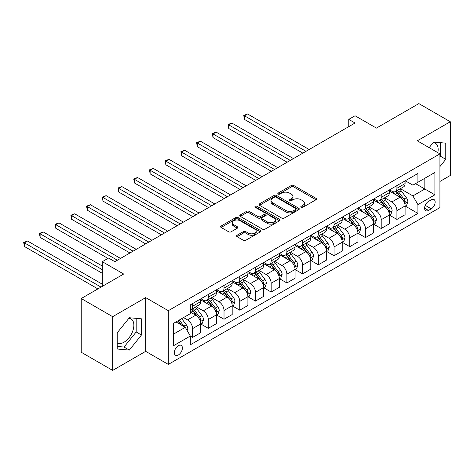 <?xml version="1.0" encoding="UTF-8"?>
<svg xmlns="http://www.w3.org/2000/svg" width="474" height="474" viewBox="0 0 474 474"><rect width="100%" height="100%" fill="white"/><g stroke="black" fill="none" stroke-linecap="round" stroke-linejoin="round"><path stroke-width="0.71" d="M301.138 207.328A1.221 0.705 0 0 0 302.862 207.328L315.98 199.755A1.748 1.007 0 0 0 316.49 199.044A1.748 1.007 0 0 0 315.98 198.333L293.762 185.506A1.748 1.007 0 0 0 291.291 185.506L278.179 193.072A1.221 0.705 0 0 0 277.817 193.576A1.221 0.705 0 0 0 278.179 194.073A1.221 0.705 0 0 0 279.903 194.073L281.603 193.096A5.587 3.223 0 0 1 289.501 193.096L291.356 194.162A5.587 3.223 0 0 1 292.991 196.443A5.587 3.223 0 0 1 291.356 198.725L289.655 199.702A1.221 0.705 0 0 0 289.3 200.2A1.221 0.705 0 0 0 289.655 200.698A1.221 0.705 0 0 0 291.386 200.698L293.08 199.72A5.587 3.223 0 0 1 300.978 199.72L302.833 200.786A5.587 3.223 0 0 1 304.468 203.068A5.587 3.223 0 0 1 302.833 205.349L301.138 206.332A1.221 0.705 0 0 0 300.777 206.83A1.221 0.705 0 0 0 301.138 207.328L301.138 206.332M117.197 342.933A13.87 8.011 120 0 0 124.046 342.198A13.87 8.011 120 0 0 133.111 329.975A13.87 8.011 120 0 0 130.984 318.86A13.87 8.011 120 0 0 128.934 318.232M178.372 354.973A5.688 3.288 120 0 0 182.087 349.96A5.688 3.288 120 0 0 181.216 345.398A5.688 3.288 120 0 0 178.372 345.682A5.688 3.288 120 0 0 174.651 350.695A5.688 3.288 120 0 0 175.522 355.257A5.688 3.288 120 0 0 178.372 354.973M433.248 142.538A13.87 8.011 -60 0 1 435.292 143.166A13.87 8.011 -60 0 1 437.828 152.664M237.107 235.246A1.748 1.007 0 0 0 236.597 235.957A1.748 1.007 0 0 0 237.107 236.668L243.34 240.271A1.748 1.007 0 0 0 245.81 240.271L260.374 231.857A1.748 1.007 0 0 0 260.884 231.146A1.748 1.007 0 0 0 260.374 230.435L238.155 217.607A1.748 1.007 0 0 0 235.685 217.607L221.121 226.015A1.748 1.007 0 0 0 220.611 226.726A1.748 1.007 0 0 0 221.121 227.443L228.652 231.786A1.748 1.007 0 0 0 231.122 231.786L237.356 228.19A1.748 1.007 0 0 0 237.865 227.479A1.748 1.007 0 0 0 237.356 226.762L233.617 224.611A4.669 2.696 0 0 1 232.254 222.703A4.669 2.696 0 0 1 235.134 220.209A4.669 2.696 0 0 1 240.223 220.795L254.852 229.238A4.669 2.696 0 0 1 256.215 231.146A4.669 2.696 0 0 1 253.335 233.635A4.669 2.696 0 0 1 248.246 233.054L245.81 231.644A1.748 1.007 0 0 0 243.34 231.644L237.107 235.246L237.107 236.668L243.34 233.095L243.34 231.644M439.925 181.459L450.3 175.475L450.3 121.747L418.862 103.599L376.421 128.099L355.044 115.757L348.757 119.389L355.044 123.015L114.868 261.684L108.582 258.052L102.295 261.684L102.295 286.367M112.664 316.679L112.664 370.401L145.678 351.347L145.678 297.619L112.664 316.679L81.232 298.525L123.673 274.025L102.295 261.684M145.678 297.619L168.311 310.689L439.925 153.872L439.925 207.6L168.311 364.411L168.311 310.689M450.3 121.747L417.292 140.808L439.925 153.872M281.728 218.105A1.748 1.007 0 0 0 284.193 218.105L298.762 209.698A1.748 1.007 0 0 0 299.272 208.987A1.748 1.007 0 0 0 298.762 208.27L276.543 195.442A1.748 1.007 0 0 0 274.073 195.442L259.509 203.856A1.748 1.007 0 0 0 259 204.567A1.748 1.007 0 0 0 259.509 205.278L281.728 218.105M255.741 207.594A1.221 0.705 0 0 1 256.979 207.766L256.979 206.314L279.565 219.355A1.748 1.007 0 0 1 280.075 220.066A1.748 1.007 0 0 1 279.565 220.777L265.002 229.185A1.748 1.007 0 0 1 262.531 229.185L240.318 216.357L240.318 214.935A1.748 1.007 0 0 0 239.803 215.646A1.748 1.007 0 0 0 240.318 216.357M240.318 214.935L246.551 211.333A1.748 1.007 0 0 1 249.016 211.333L258.028 216.535A1.748 1.007 0 0 0 260.499 216.535L264.628 214.153A1.748 1.007 0 0 0 265.144 213.436A1.748 1.007 0 0 0 264.628 212.725L255.249 207.31A1.221 0.705 0 0 1 254.894 206.812A1.221 0.705 0 0 1 255.646 206.16A1.221 0.705 0 0 1 256.979 206.314M112.664 370.401L81.232 352.253L81.232 298.525M431.251 199.827L428.484 201.426A5.51 3.182 120 0 0 424.882 206.285A5.51 3.182 120 0 0 425.729 210.699A5.51 3.182 120 0 0 428.484 210.426L431.251 208.833A5.51 3.182 120 0 0 434.854 203.974A5.51 3.182 120 0 0 434.006 199.554A5.51 3.182 120 0 0 431.251 199.827M405.282 180.772L412.89 185.162L417.92 182.259L417.92 173.472L190.317 304.883L190.317 313.664L173.342 323.464L173.342 345.83L190.317 336.025L190.317 344.811L417.92 213.407L417.92 204.62L412.89 195.91L400.388 188.688M417.92 182.259L434.895 172.459L434.895 194.82L417.92 204.62M145.678 351.347L168.311 364.411M348.757 119.389L348.757 126.647M415.532 183.639L424.834 189.013L424.834 178.265L434.895 172.459M412.89 195.91L424.834 189.013L434.895 194.82M173.342 334.211L185.287 327.315L175.978 321.941M190.317 336.102L192.58 337.405L192.58 328.624A7.116 4.106 -120 0 0 187.55 319.909L183.527 317.586M192.58 337.405L200.751 332.689L200.751 323.902A7.116 4.106 -120 0 0 195.721 315.192L190.317 312.07M200.94 324.086L208.299 328.334L208.299 319.547A7.116 4.106 -120 0 0 203.269 310.831L196.046 306.666M208.299 328.334L216.47 323.612L216.47 314.825A7.116 4.106 -120 0 0 211.44 306.115L200.751 299.941M216.659 315.009L224.018 319.257L224.018 310.47A7.116 4.106 -120 0 0 218.988 301.76L211.765 297.589M224.018 319.257L232.189 314.535L232.189 305.754A7.116 4.106 -120 0 0 227.159 297.038L216.47 290.87M232.379 305.931L239.737 310.18L239.737 301.399A7.116 4.106 -120 0 0 234.707 292.683L227.484 288.512M239.737 310.18L247.908 305.463L247.908 296.677A7.116 4.106 -120 0 0 242.878 287.967L232.189 281.793M248.098 296.86L255.456 301.108L255.456 292.322A7.116 4.106 -120 0 0 250.426 283.612L243.203 279.441M255.456 301.108L263.627 296.386L263.627 287.599A7.116 4.106 -120 0 0 258.597 278.89L247.908 272.722M263.817 287.783L271.169 292.031L271.169 283.245A7.116 4.106 -120 0 0 266.139 274.535L258.923 270.364M271.169 292.031L279.346 287.309L279.346 278.528A7.116 4.106 -120 0 0 274.316 269.813L263.627 263.645M279.536 278.706L286.889 282.954L286.889 274.173A7.116 4.106 -120 0 0 281.858 265.458L274.636 261.293M286.889 282.954L295.065 278.238L295.065 269.451A7.116 4.106 -120 0 0 290.035 260.741L279.346 254.568M295.255 269.635L302.608 273.883L302.608 265.096A7.116 4.106 -120 0 0 297.577 256.387L290.355 252.215M302.608 273.883L310.784 269.161L310.784 260.38A7.116 4.106 -120 0 0 305.754 251.664L295.065 245.496M310.974 260.558L318.327 264.806L318.327 256.019A7.116 4.106 -120 0 0 313.296 247.309L306.074 243.138M318.327 264.806L326.503 260.09L326.503 251.303A7.116 4.106 -120 0 0 321.473 242.593L310.784 236.419M326.693 251.487L334.046 255.729L334.046 246.948A7.116 4.106 -120 0 0 329.015 238.232L321.793 234.067M334.046 255.729L342.222 251.013L342.222 242.226A7.116 4.106 -120 0 0 337.192 233.516L326.503 227.342M342.406 242.41L349.765 246.658L349.765 237.871A7.116 4.106 -120 0 0 344.734 229.161L337.512 224.99M349.765 246.658L357.935 241.936L357.935 233.155A7.116 4.106 -120 0 0 352.911 224.439L342.222 218.271M358.125 233.332L365.484 237.581L365.484 228.794A7.116 4.106 -120 0 0 360.453 220.084L353.231 215.913M365.484 237.581L373.654 232.864L373.654 224.078A7.116 4.106 -120 0 0 368.624 215.368L357.935 209.194M373.844 224.261L381.203 228.504L381.203 219.723A7.116 4.106 -120 0 0 376.172 211.007L368.95 206.842M381.203 228.504L389.373 223.787L389.373 215A7.116 4.106 -120 0 0 384.343 206.291L373.654 200.117M389.563 215.184L396.922 219.432L396.922 210.646A7.116 4.106 -120 0 0 391.891 201.936L384.669 197.765M396.922 219.432L405.092 214.71L405.092 205.929A7.116 4.106 -120 0 0 400.062 197.214L389.373 191.046M389.563 189.849L391.891 191.188A7.116 4.106 -120 0 0 395.446 191.543A7.116 4.106 -120 0 0 396.922 188.285L396.922 185.601M373.844 198.92L376.172 200.265A7.116 4.106 -120 0 0 379.727 200.615A7.116 4.106 -120 0 0 381.203 197.362L381.203 194.672M358.125 207.997L360.453 209.342A7.116 4.106 -120 0 0 364.008 209.692A7.116 4.106 -120 0 0 365.484 206.433L365.484 203.749M342.406 217.068L344.734 218.413A7.116 4.106 -120 0 0 348.289 218.769A7.116 4.106 -120 0 0 349.765 215.51L349.765 212.826M326.687 226.145L329.015 227.49A7.116 4.106 -120 0 0 332.57 227.84A7.116 4.106 -120 0 0 334.046 224.587L334.046 221.897M310.974 235.222L313.296 236.562A7.116 4.106 -120 0 0 316.857 236.917A7.116 4.106 -120 0 0 318.327 233.658L318.327 230.974M295.255 244.294L297.577 245.639A7.116 4.106 -120 0 0 301.138 245.994A7.116 4.106 -120 0 0 302.608 242.735L302.608 240.051M279.536 253.371L281.858 254.716A7.116 4.106 -120 0 0 285.419 255.065A7.116 4.106 -120 0 0 286.889 251.812L286.889 249.123M263.817 262.448L266.139 263.787A7.116 4.106 -120 0 0 269.7 264.142A7.116 4.106 -120 0 0 271.169 260.884L271.169 258.2M248.098 271.519L250.426 272.864A7.116 4.106 -120 0 0 253.981 273.22A7.116 4.106 -120 0 0 255.456 269.961L255.456 267.277M232.379 280.596L234.707 281.941A7.116 4.106 -120 0 0 238.262 282.291A7.116 4.106 -120 0 0 239.737 279.038L239.737 276.348M216.659 289.673L218.988 291.012A7.116 4.106 -120 0 0 222.543 291.368A7.116 4.106 -120 0 0 224.018 288.109L224.018 285.425M200.94 298.744L203.269 300.089A7.116 4.106 -120 0 0 206.824 300.439A7.116 4.106 -120 0 0 208.299 297.186L208.299 294.496M405.282 206.107L417.92 213.407M395.446 191.543L403.623 186.821A7.116 4.106 -120 0 0 405.092 183.568L405.092 180.878M379.727 200.615L387.904 195.898A7.116 4.106 -120 0 0 389.373 192.64L389.373 189.956M364.008 209.692L372.185 204.975A7.116 4.106 -120 0 0 373.654 201.717L373.654 199.033M348.289 218.769L356.466 214.047A7.116 4.106 -120 0 0 357.935 210.794L357.935 208.104M332.57 227.84L340.747 223.124A7.116 4.106 -120 0 0 342.222 219.865L342.222 217.181M316.857 236.917L325.028 232.195A7.116 4.106 -120 0 0 326.503 228.942L326.503 226.252M301.138 245.994L309.309 241.272A7.116 4.106 -120 0 0 310.784 238.019L310.784 235.329M285.419 255.065L293.59 250.349A7.116 4.106 -120 0 0 295.065 247.09L295.065 244.406M269.7 264.142L277.871 259.42A7.116 4.106 -120 0 0 279.346 256.167L279.346 253.477M253.981 273.22L262.152 268.497A7.116 4.106 -120 0 0 263.627 265.239L263.627 262.555M238.262 282.291L246.433 277.574A7.116 4.106 -120 0 0 247.908 274.316L247.908 271.632M222.543 291.368L230.72 286.646A7.116 4.106 -120 0 0 232.189 283.393L232.189 280.703M206.824 300.439L215 295.723A7.116 4.106 -120 0 0 216.47 292.464L216.47 289.78M190.317 309.806A7.116 4.106 -120 0 0 191.105 309.516L199.281 304.8A7.116 4.106 -120 0 0 200.751 301.541L200.751 298.857M191.105 309.516A7.116 4.106 -120 0 0 192.58 306.257L192.58 303.573M185.287 327.315L190.317 336.025M439.925 166.587L445.773 159.311L445.773 143.136L433.639 142.052L429.142 147.645M117.197 349.018L129.331 350.102L141.465 335.005L141.465 318.824L129.331 317.74L117.197 332.837L117.197 349.018M439.925 156.965L440.494 156.266L440.494 142.662M440.494 156.266L445.773 159.311M117.197 346.441L124.046 347.051L136.18 331.954L136.18 318.356M136.18 331.954L141.465 335.005M124.046 347.051L129.331 350.102M301.624 207.499L302.833 206.8A5.587 3.223 0 0 0 304.468 204.519L304.468 203.068M292.991 196.443L292.991 197.895A5.587 3.223 0 0 1 291.356 200.176L290.147 200.875M315.957 199.767L293.762 186.957A1.748 1.007 0 0 0 291.291 186.957L278.665 194.245M298.738 209.709L276.543 196.894A1.748 1.007 0 0 0 274.073 196.894L259.533 205.289M295.675 209.484A1.221 0.705 0 0 0 296.031 208.987A1.221 0.705 0 0 0 295.675 208.483L276.17 197.225A1.221 0.705 0 0 0 274.446 197.225L272.657 198.256A5.587 3.223 0 0 0 271.015 200.538A5.587 3.223 0 0 0 272.657 202.819L285.982 210.515A5.587 3.223 0 0 0 293.886 210.515L295.675 209.484L295.675 210.936A1.221 0.705 0 0 0 296.031 210.438L296.031 208.987M271.015 200.538L271.015 201.989A5.587 3.223 0 0 0 272.657 204.27L272.657 202.819M295.675 210.936L293.886 211.967A5.587 3.223 0 0 1 285.982 211.967L272.657 204.27M240.336 216.375L246.551 212.79L246.551 211.333M265.144 213.436L265.144 214.888A1.748 1.007 0 0 1 264.628 215.605L260.499 217.993A1.748 1.007 0 0 1 258.028 217.993L249.016 212.79A1.748 1.007 0 0 0 246.551 212.79M256.979 207.766L279.542 220.789M267.377 221.939A4.669 2.696 0 0 0 272.467 222.519A4.669 2.696 0 0 0 275.347 220.031A4.669 2.696 0 0 0 273.978 218.123L268.829 215.149A1.748 1.007 0 0 0 266.358 215.149L262.223 217.536A1.748 1.007 0 0 0 261.713 218.247A1.748 1.007 0 0 0 262.223 218.958L267.377 221.939L267.377 223.39A4.669 2.696 0 0 0 272.467 223.971A4.669 2.696 0 0 0 275.347 221.482L275.347 220.031M261.713 218.247L261.713 219.699A1.748 1.007 0 0 0 262.223 220.41L262.223 218.958M267.377 223.39L262.223 220.41M256.215 231.146L256.215 232.598A4.669 2.696 0 0 1 253.335 235.092A4.669 2.696 0 0 1 248.246 234.506L245.81 233.095A1.748 1.007 0 0 0 243.34 233.095M232.254 222.703L232.254 224.155A4.669 2.696 0 0 0 233.617 226.062L233.617 224.611M237.332 228.201L233.617 226.062M260.35 231.875L238.155 219.059A1.748 1.007 0 0 0 235.685 219.059L221.145 227.455M405.092 206.22L406.603 205.349L407.859 201.717A4.71 2.72 -120 0 0 406.354 197.705L401.217 190.844A13.604 7.857 -120 0 0 399.736 189.067M394.623 194.073A13.604 7.857 -120 0 0 391.838 191.158M404.666 203.334L405.317 201.918A4.71 2.72 -120 0 0 403.966 199.08L398.83 192.225A13.604 7.857 -120 0 0 397.342 190.447M396.08 191.176A11.293 6.518 60 0 1 397.929 193.285L402.278 199.086M309.149 149.517L247.594 113.979L244.448 115.792L244.448 119.424L302.862 153.149M395.837 191.318A13.604 7.857 60 0 1 397.319 193.096L400.737 197.658M244.448 119.424L243.76 115.395L306.003 151.33M243.76 115.395L247.594 113.979M389.373 215.291L390.884 214.42L392.14 210.794A4.71 2.72 -120 0 0 390.635 206.777L385.498 199.921A13.604 7.857 -120 0 0 384.017 198.144M378.904 203.15A13.604 7.857 -120 0 0 376.119 200.235M388.947 212.405L389.598 210.995A4.71 2.72 -120 0 0 388.247 208.157L383.111 201.302A13.604 7.857 -120 0 0 381.623 199.518M380.361 200.253A11.293 6.518 60 0 1 382.216 202.362L386.559 208.163M293.43 158.594L231.875 123.056L228.735 124.869L228.735 128.501L287.143 162.221M380.118 200.395A13.604 7.857 60 0 1 381.6 202.173L385.018 206.729M228.735 128.501L228.041 124.472L290.284 160.408M228.041 124.472L231.875 123.056M373.654 224.368L375.165 223.497L376.421 219.865A4.71 2.72 -120 0 0 374.916 215.854L369.779 208.993A13.604 7.857 -120 0 0 368.298 207.215M363.185 212.222A13.604 7.857 -120 0 0 360.4 209.307M373.228 221.482L373.879 220.066A4.71 2.72 -120 0 0 372.528 217.234L367.391 210.373A13.604 7.857 -120 0 0 365.904 208.596M364.642 209.324A11.293 6.518 60 0 1 366.497 211.434L370.84 217.24M277.711 167.666L216.156 132.127L213.016 133.946L213.016 137.573L271.424 171.298M364.399 209.467A13.604 7.857 60 0 1 365.881 211.244L369.299 215.806M213.016 137.573L212.322 133.544L274.565 169.485M212.322 133.544L216.156 132.127M357.935 233.445L359.446 232.574L360.702 228.942A4.71 2.72 -120 0 0 359.203 224.931L354.06 218.07A13.604 7.857 -120 0 0 352.579 216.292M347.466 221.299A13.604 7.857 -120 0 0 344.681 218.384M357.509 230.554L358.16 229.143A4.71 2.72 -120 0 0 356.809 226.305L351.672 219.45A13.604 7.857 -120 0 0 350.191 217.673M348.923 218.401A11.293 6.518 60 0 1 350.778 220.511L355.127 226.311M261.992 176.743L200.437 141.205L197.297 143.018L197.297 146.65L255.705 180.375M348.68 218.544A13.604 7.857 60 0 1 350.162 220.321L353.58 224.877M197.297 146.65L196.603 142.621L258.845 178.556M196.603 142.621L200.437 141.205M342.222 242.516L343.727 241.645L344.983 238.019A4.71 2.72 -120 0 0 343.484 234.002L338.341 227.147A13.604 7.857 -120 0 0 336.86 225.369M331.747 230.376A13.604 7.857 -120 0 0 328.962 227.461M341.79 239.631L342.441 238.215A4.71 2.72 -120 0 0 341.09 235.382L335.953 228.521A13.604 7.857 -120 0 0 334.472 226.744M333.204 227.479A11.293 6.518 60 0 1 335.059 229.582L339.408 235.388M246.273 185.82L184.718 150.282L181.578 152.095L181.578 155.727L239.986 189.446M332.961 227.615A13.604 7.857 60 0 1 334.443 229.392L337.861 233.955M181.578 155.727L180.884 151.698L243.132 187.633M180.884 151.698L184.718 150.282M326.503 251.593L328.008 250.722L329.264 247.09A4.71 2.72 -120 0 0 327.765 243.079L322.628 236.218A13.604 7.857 -120 0 0 321.141 234.44M316.034 239.447A13.604 7.857 -120 0 0 313.243 236.532M326.071 248.708L326.722 247.292A4.71 2.72 -120 0 0 325.371 244.46L320.234 237.598A13.604 7.857 -120 0 0 318.753 235.821M317.485 236.55A11.293 6.518 60 0 1 319.34 238.659L323.689 244.466M230.554 194.891L169.005 159.353L165.859 161.172L165.859 164.798L224.267 198.523M317.242 236.692A13.604 7.857 60 0 1 318.729 238.469L322.142 243.032M165.859 164.798L165.165 160.769L227.413 196.704M165.165 160.769L169.005 159.353M310.784 260.67L312.289 259.799L313.551 256.167A4.71 2.72 -120 0 0 312.046 252.156L306.909 245.295A13.604 7.857 -120 0 0 305.422 243.518M300.315 248.524A13.604 7.857 -120 0 0 297.53 245.609M310.351 257.779L311.003 256.369A4.71 2.72 -120 0 0 309.658 253.531L304.515 246.676A13.604 7.857 -120 0 0 303.034 244.898M301.766 245.627A11.293 6.518 60 0 1 303.621 247.736L307.97 253.537M214.835 203.968L153.286 168.43L150.139 170.243L150.139 173.875L208.548 207.594M301.523 245.769A13.604 7.857 60 0 1 303.01 247.547L306.423 252.103M150.139 173.875L149.446 169.846L211.694 205.781M149.446 169.846L153.286 168.43M295.065 269.742L296.576 268.871L297.832 265.239A4.71 2.72 -120 0 0 296.327 261.227L291.19 254.372A13.604 7.857 -120 0 0 289.703 252.595M284.596 257.601A13.604 7.857 -120 0 0 281.811 254.686M294.632 266.856L295.284 265.44A4.71 2.72 -120 0 0 293.939 262.608L288.796 255.747A13.604 7.857 -120 0 0 287.315 253.969M286.047 254.704A11.293 6.518 60 0 1 287.902 256.807L292.251 262.614M199.116 213.039L137.567 177.507L134.42 179.32L134.42 182.952L192.829 216.671M285.804 254.84A13.604 7.857 60 0 1 287.291 256.618L290.704 261.18M134.42 182.952L133.727 178.923L195.975 214.858M133.727 178.923L137.567 177.507M279.346 278.819L280.857 277.948L282.113 274.316A4.71 2.72 -120 0 0 280.608 270.304L275.471 263.443A13.604 7.857 -120 0 0 273.984 261.666M268.877 266.672A13.604 7.857 -120 0 0 266.092 263.757M278.913 275.933L279.565 274.517A4.71 2.72 -120 0 0 278.22 271.685L273.083 264.824A13.604 7.857 -120 0 0 271.596 263.046M270.328 263.775A11.293 6.518 60 0 1 272.183 265.884L276.532 271.691M183.397 222.116L121.848 186.578L118.701 188.397L118.701 192.023L177.11 225.748M270.085 263.917A13.604 7.857 60 0 1 271.572 265.695L274.985 270.257M118.701 192.023L118.008 187.994L180.256 223.929M118.008 187.994L121.848 186.578M263.627 287.89L265.138 287.019L266.394 283.393A4.71 2.72 -120 0 0 264.889 279.376L259.752 272.52A13.604 7.857 -120 0 0 258.265 270.743M253.157 275.75A13.604 7.857 -120 0 0 250.373 272.834M263.2 285.004L263.846 283.594A4.71 2.72 -120 0 0 262.501 280.756L257.364 273.901A13.604 7.857 -120 0 0 255.877 272.123M254.609 272.852A11.293 6.518 60 0 1 256.464 274.961L260.813 280.762M167.683 231.194L106.129 195.655L102.982 197.468L102.982 201.1L161.391 234.82M254.366 272.994A13.604 7.857 60 0 1 255.853 274.772L259.266 279.328M102.982 201.1L102.295 197.071L164.537 233.007M102.295 197.071L106.129 195.655M247.908 296.967L249.419 296.096L250.675 292.464A4.71 2.72 -120 0 0 249.17 288.453L244.033 281.597A13.604 7.857 -120 0 0 242.546 279.814M237.438 284.827A13.604 7.857 -120 0 0 234.654 281.912M247.481 294.081L248.133 292.665A4.71 2.72 -120 0 0 246.782 289.833L241.645 282.972A13.604 7.857 -120 0 0 240.158 281.195M238.896 281.929A11.293 6.518 60 0 1 240.745 284.033L245.094 289.839M151.964 240.265L90.41 204.732L87.263 206.546L87.263 210.178L145.672 243.897M238.647 282.066A13.604 7.857 60 0 1 240.134 283.843L243.553 288.405M87.263 210.178L86.576 206.143L148.818 242.084M86.576 206.143L90.41 204.732M232.189 306.044L233.7 305.173L234.956 301.541A4.71 2.72 -120 0 0 233.451 297.53L228.314 290.669A13.604 7.857 -120 0 0 226.827 288.891M221.719 293.898A13.604 7.857 -120 0 0 218.935 290.983M231.762 303.159L232.414 301.742A4.71 2.72 -120 0 0 231.063 298.91L225.926 292.049A13.604 7.857 -120 0 0 224.439 290.272M223.177 291A11.293 6.518 60 0 1 225.026 293.11L229.375 298.916M136.245 249.342L74.691 213.804L71.544 215.617L71.544 219.249L129.959 252.974M222.934 291.143A13.604 7.857 60 0 1 224.415 292.92L227.834 297.482M71.544 219.249L70.857 215.22L133.099 251.155M70.857 215.22L74.691 213.804M216.47 315.115L217.981 314.244L219.237 310.618A4.71 2.72 -120 0 0 217.732 306.601L212.595 299.746A13.604 7.857 -120 0 0 211.114 297.968M206 302.975A13.604 7.857 -120 0 0 203.216 300.06M216.043 312.23L216.695 310.82A4.71 2.72 -120 0 0 215.344 307.981L210.207 301.126A13.604 7.857 -120 0 0 208.72 299.349M207.458 300.078A11.293 6.518 60 0 1 209.312 302.187L213.656 307.987M120.526 258.419L58.972 222.881L55.831 224.694L55.831 228.326L107.953 258.419M207.215 300.22A13.604 7.857 60 0 1 208.696 301.997L212.115 306.554M55.831 228.326L55.138 224.297L117.38 260.232M55.138 224.297L58.972 222.881M200.751 324.192L202.262 323.321L203.518 319.689A4.71 2.72 -120 0 0 202.013 315.678L196.876 308.817A13.604 7.857 -120 0 0 195.395 307.039M200.324 321.307L200.976 319.891A4.71 2.72 -120 0 0 199.625 317.059L194.488 310.197A13.604 7.857 -120 0 0 193.001 308.42M191.739 309.155A11.293 6.518 60 0 1 193.593 311.258L197.936 317.065M102.295 266.038L43.253 231.952L40.112 233.771L40.112 237.397L102.295 273.302M191.496 309.291A13.604 7.857 60 0 1 192.977 311.068L196.396 315.631M40.112 237.397L39.419 233.368L102.295 269.67M39.419 233.368L43.253 231.952M187.171 330.579L187.799 328.766A4.71 2.72 -120 0 0 186.294 324.755L181.714 318.635M102.295 284.193L27.533 241.029L24.393 242.842L24.393 246.474L97.893 288.909M184.339 326.764A4.71 2.72 -120 0 0 183.906 326.13L179.32 320.015M178.141 320.697L181.435 325.093M177.815 320.886L180.606 324.613M24.393 246.474L23.7 242.445L101.033 287.096M23.7 242.445L27.533 241.029M187.55 319.909L195.721 315.192M203.269 310.831L211.44 306.115M218.988 301.76L227.159 297.038M234.707 292.683L242.878 287.967M250.426 283.612L258.597 278.89M266.139 274.535L274.316 269.813M281.858 265.458L290.035 260.741M297.577 256.387L305.754 251.664M313.296 247.309L321.473 242.593M329.015 238.232L337.192 233.516M344.734 229.161L352.911 224.439M360.453 220.084L368.624 215.368M376.172 211.007L384.343 206.291M391.891 201.936L400.062 197.214M396.922 188.285L405.092 183.568M396.922 210.646L405.092 205.929M381.203 219.723L389.373 215M381.203 197.362L389.373 192.64M365.484 228.794L373.654 224.078M365.484 206.433L373.654 201.717M349.765 237.871L357.935 233.155M349.765 215.51L357.935 210.794M334.046 246.948L342.222 242.226M334.046 224.587L342.222 219.865M318.327 256.019L326.503 251.303M318.327 233.658L326.503 228.942M302.608 265.096L310.784 260.38M302.608 242.735L310.784 238.019M286.889 274.173L295.065 269.451M286.889 251.812L295.065 247.09M271.169 283.245L279.346 278.528M271.169 260.884L279.346 256.167M255.456 292.322L263.627 287.599M255.456 269.961L263.627 265.239M239.737 301.399L247.908 296.677M239.737 279.038L247.908 274.316M224.018 310.47L232.189 305.754M224.018 288.109L232.189 283.393M208.299 319.547L216.47 314.825M208.299 297.186L216.47 292.464M192.58 328.624L200.751 323.902M192.58 306.257L200.751 301.541M425.219 205.349L431.251 208.833M424.586 208.181L428.484 210.426M302.833 206.8L302.833 205.349M289.655 200.698L289.655 199.702M291.356 200.176L291.356 198.725M278.179 194.073L278.179 193.072M291.291 186.957L291.291 185.506M293.762 186.957L293.762 185.506M315.98 199.755L315.98 198.333M259.509 205.278L259.509 203.856M274.073 196.894L274.073 195.442M276.543 196.894L276.543 195.442M298.762 209.698L298.762 208.27M285.982 211.967L285.982 210.515M293.886 211.967L293.886 210.515M249.016 212.79L249.016 211.333M258.028 217.993L258.028 216.535M260.499 217.993L260.499 216.535M264.628 215.605L264.628 214.153M279.565 220.777L279.565 219.355M245.81 233.095L245.81 231.644M248.246 234.506L248.246 233.054M237.356 228.19L237.356 226.762M221.121 227.443L221.121 226.015M235.685 219.059L235.685 217.607M238.155 219.059L238.155 217.607M260.374 231.857L260.374 230.435M404.743 203.589L407.83 201.806M398.83 192.225L401.217 190.844M395.126 194.364L397.319 193.096M403.966 199.08L406.354 197.705M403.593 200.923L405.317 201.918M389.024 212.666L392.111 210.883M383.111 201.302L385.498 199.921M379.407 203.441L381.6 202.173M388.247 208.157L390.635 206.777M387.874 210L389.598 210.995M373.305 221.737L376.392 219.96M367.391 210.373L369.779 208.993M363.688 212.512L365.881 211.244M372.528 217.234L374.916 215.854M372.155 219.071L373.879 220.066M357.586 230.814L360.673 229.031M351.672 219.45L354.06 218.07M347.969 221.589L350.162 220.321M356.809 226.305L359.203 224.931M356.436 228.148L358.16 229.143M341.867 239.891L344.954 238.108M335.953 228.521L338.341 227.147M332.25 230.66L334.443 229.392M341.09 235.382L343.484 234.002M340.717 237.225L342.441 238.215M326.148 248.963L329.234 247.185M320.234 237.598L322.628 236.218M316.531 239.737L318.729 238.469M325.371 244.46L327.765 243.079M324.998 246.296L326.722 247.292M310.429 258.04L313.515 256.256M304.515 246.676L306.909 245.295M300.812 248.814L303.01 247.547M309.658 253.531L312.046 252.156M309.285 255.373L311.003 256.369M294.709 267.117L297.796 265.333M288.796 255.747L291.19 254.372M285.093 257.886L287.291 256.618M293.939 262.608L296.327 261.227M293.566 264.451L295.284 265.44M278.996 276.188L282.083 274.405M273.083 264.824L275.471 263.443M269.374 266.963L271.572 265.695M278.22 271.685L280.608 270.304M277.847 273.522L279.565 274.517M263.277 285.265L266.364 283.482M257.364 273.901L259.752 272.52M253.655 276.04L255.853 274.772M262.501 280.756L264.889 279.376M262.128 282.599L263.846 283.594M247.558 294.342L250.645 292.559M241.645 282.972L244.033 281.597M237.936 285.111L240.134 283.843M246.782 289.833L249.17 288.453M246.409 291.67L248.133 292.665M231.839 303.413L234.926 301.63M225.926 292.049L228.314 290.669M222.217 294.188L224.415 292.92M231.063 298.91L233.451 297.53M230.69 300.747L232.414 301.742M216.12 312.49L219.207 310.707M210.207 301.126L212.595 299.746M206.504 303.265L208.696 301.997M215.344 307.981L217.732 306.601M214.971 309.824L216.695 310.82M200.401 321.562L203.488 319.784M194.488 310.197L196.876 308.817M190.785 312.336L192.977 311.068M199.625 317.059L202.013 315.678M199.252 318.895L200.976 319.891M186.572 329.549L187.769 328.855M183.906 326.13L186.294 324.755"/></g></svg>
